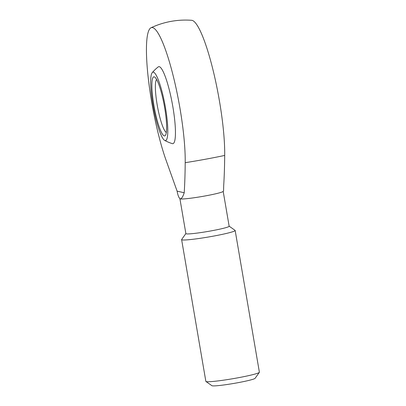 <?xml version="1.0" encoding="UTF-8"?>
<svg xmlns="http://www.w3.org/2000/svg" width="406" height="406" viewBox="0 0 406 406"><rect width="100%" height="100%" fill="white"/><g stroke="black" fill="none" stroke-linecap="round" stroke-linejoin="round"><path stroke-width="0.61" d="M191.637 20.3A78.886 13.378 79.6 0 1 192.053 20.361A78.886 13.378 79.6 0 1 213.383 71.481A78.886 13.378 79.6 0 1 224.691 155.437C224.604 166.191 224.279 176.214 223.701 185.501L223.564 190.8L223.148 191.414A21.949 1.563 170.3 0 1 202.919 196.347A21.949 1.563 170.3 0 1 180.269 198.904A21.949 1.563 170.3 0 1 179.975 198.793L180.269 198.904C181.589 198.783 182.903 196.732 184.217 192.754C184.791 183.492 185.121 173.469 185.202 162.684A78.886 13.378 -100.4 0 0 172.819 74.369A78.886 13.378 -100.4 0 0 150.956 27.791A78.886 13.378 -100.4 0 0 148.154 77.135A78.886 13.378 -100.4 0 0 165.343 158.193L177.102 191.14C177.935 195.601 178.99 198.189 180.269 198.904M223.188 191.353L229.151 226.228A21.949 1.563 170.3 0 1 207.781 231.471A21.949 1.563 170.3 0 1 185.877 233.628L179.919 198.747M229.141 226.172L235.069 230.349A27.156 1.934 170.3 0 1 235.16 230.471A27.156 1.934 170.3 0 1 208.714 236.957A27.156 1.934 170.3 0 1 181.619 239.621A27.156 1.934 170.3 0 1 181.665 239.474L185.872 233.572M235.16 230.471L259.383 372.206A27.156 1.934 170.3 0 1 259.343 372.353A27.156 1.934 170.3 0 1 232.942 378.691A27.156 1.934 170.3 0 1 205.938 381.483A27.156 1.934 170.3 0 1 205.847 381.356L181.619 239.621M259.343 372.353L255.09 378.321A21.949 1.563 170.3 0 1 233.754 383.442A21.949 1.563 170.3 0 1 211.932 385.7L205.938 381.483M184.217 192.754L177.102 191.14M164.694 140.425A44.132 44.132 0 0 0 172.286 143.628A39.149 6.638 -100.4 0 0 172.357 103.972A39.149 6.638 -100.4 0 0 158.203 66.924A44.132 44.132 0 0 0 152.24 72.618A34.784 5.897 -100.4 0 0 153.006 104.966A34.784 5.897 -100.4 0 0 164.694 140.425A34.784 5.897 -100.4 0 0 165.049 105.311A34.784 5.897 -100.4 0 0 152.24 72.618M156.599 79.474A27.156 4.603 -100.4 0 0 157.168 104.763A27.156 4.603 -100.4 0 0 166.328 132.463M153.859 105.159A30.039 5.095 -100.4 0 0 165.45 135.325A30.039 5.095 -100.4 0 0 164.257 105.459A30.039 5.095 -100.4 0 0 154.762 77.115A30.039 5.095 -100.4 0 0 153.859 105.159M224.691 155.437A58.971 4.202 170.3 0 1 185.202 162.684M191.693 20.305A81.469 81.469 0 0 0 150.849 27.841"/></g></svg>
